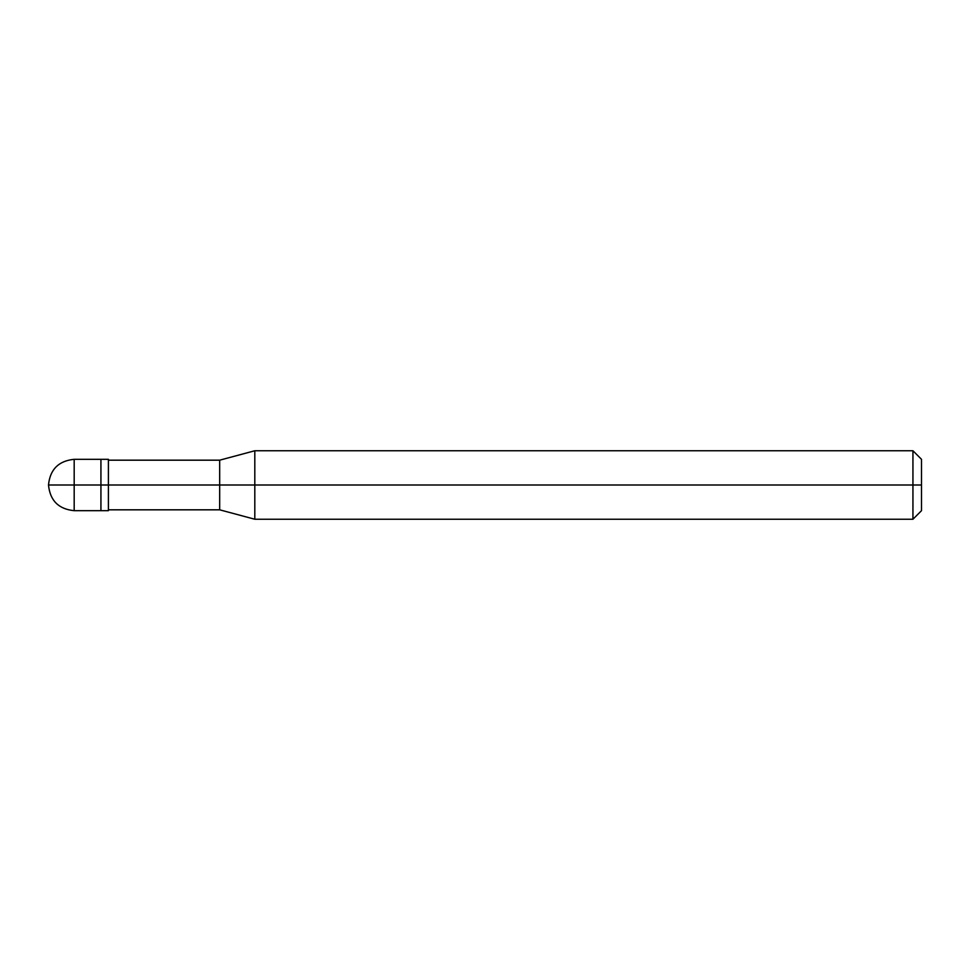 <?xml version="1.0" encoding="UTF-8"?>
<svg xmlns="http://www.w3.org/2000/svg" width="970" height="970" viewBox="0 0 970 970"><rect width="100%" height="100%" fill="white"/><g stroke="black" fill="none" stroke-linecap="round" stroke-linejoin="round"><path stroke-width="1.45" d="M100.928 485L100.928 510.681L100.928 459.319L100.928 485L48.5 485L74.181 485L74.181 459.319L74.181 510.681L74.181 485L74.181 510.681L74.181 485L100.928 485L100.928 510.681L100.928 459.319L100.928 510.681L100.928 485L108.41 485L108.41 459.319L108.41 485L100.928 485M921.5 485L921.5 510.681L921.5 459.319L921.5 485L912.94 485L912.94 450.759L912.94 485L254.807 485L254.807 450.759L254.807 485L219.681 485L219.681 460.18L219.681 485L108.41 485L108.41 510.681L108.41 485L108.41 510.681L108.41 485L219.681 485L219.681 460.18L219.681 509.82L219.681 485L219.681 509.82L219.681 485L254.807 485L254.807 450.759L254.807 519.241L254.807 485L254.807 519.241L254.807 485L912.94 485L912.94 450.759L912.94 519.241L912.94 485L912.94 519.241L912.94 485L921.5 485L921.5 510.681L921.5 485M108.41 459.319L74.181 459.319C58.6 460.859 50.04 469.419 48.5 485C50.04 500.581 58.6 509.141 74.181 510.681L108.41 510.681M108.41 460.18L219.681 460.18L254.807 450.759L912.94 450.759L921.5 459.319M108.41 509.82L219.681 509.82L254.807 519.241L912.94 519.241L921.5 510.681"/></g></svg>

